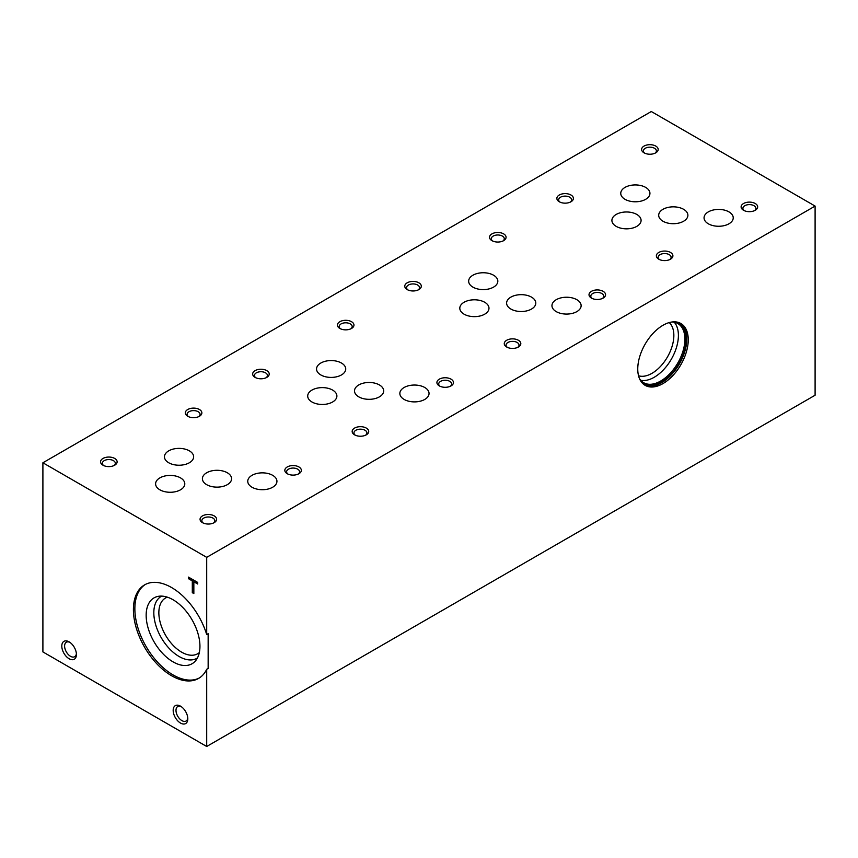 <?xml version="1.0" encoding="UTF-8"?>
<svg xmlns="http://www.w3.org/2000/svg" width="858" height="858" viewBox="0 0 858 858"><rect width="100%" height="100%" fill="white"/><g stroke="black" fill="none" stroke-linecap="round" stroke-linejoin="round"><path stroke-width="1.29" d="M662.998 383.58A35.704 20.613 -60 0 1 645.152 385.349A35.704 20.613 -60 0 1 645.152 344.122A35.704 20.613 -60 0 1 680.855 323.498A35.704 20.613 -60 0 1 686.325 352.112A35.704 20.613 -60 0 1 662.998 383.58M815.1 206.081L206.703 557.346L206.703 634.545L208.151 633.697L208.151 668.446L206.703 669.283L206.703 746.481L815.1 395.227L815.1 206.081L651.297 111.519L42.9 462.773L42.9 651.919L206.703 746.481M287.248 473.713A8.269 4.773 0 0 0 298.938 473.713A8.269 4.773 0 0 0 298.938 466.966A8.269 4.773 0 0 0 287.248 466.966A8.269 4.773 0 0 0 287.248 473.713L287.248 473.713M439.339 385.907A8.269 4.773 0 0 0 451.04 385.907A8.269 4.773 0 0 0 451.04 379.15A8.269 4.773 0 0 0 439.339 379.15A8.269 4.773 0 0 0 439.339 385.907L439.339 385.907M591.441 298.091A8.269 4.773 0 0 0 603.142 298.091A8.269 4.773 0 0 0 603.142 291.334A8.269 4.773 0 0 0 591.441 291.334A8.269 4.773 0 0 0 591.441 298.091L591.441 298.091M743.543 210.274A8.269 4.773 0 0 0 755.244 210.274A8.269 4.773 0 0 0 755.244 203.518A8.269 4.773 0 0 0 743.543 203.518A8.269 4.773 0 0 0 743.543 210.274L743.543 210.274M187.741 416.269A8.269 4.773 0 0 0 199.442 416.269A8.269 4.773 0 0 0 199.442 409.513A8.269 4.773 0 0 0 187.741 409.513A8.269 4.773 0 0 0 187.741 416.269L187.741 416.269M339.843 328.453A8.269 4.773 0 0 0 351.544 328.453A8.269 4.773 0 0 0 351.544 321.707A8.269 4.773 0 0 0 339.843 321.707A8.269 4.773 0 0 0 339.843 328.453L339.843 328.453M491.945 240.648A8.269 4.773 0 0 0 503.646 240.648A8.269 4.773 0 0 0 503.646 233.891A8.269 4.773 0 0 0 491.945 233.891A8.269 4.773 0 0 0 491.945 240.648L491.945 240.648M644.047 152.831A8.269 4.773 0 0 0 655.748 152.831A8.269 4.773 0 0 0 655.748 146.075A8.269 4.773 0 0 0 644.047 146.075A8.269 4.773 0 0 0 644.047 152.831L644.047 152.831M102.992 465.208A8.269 4.773 0 0 0 114.693 465.208A8.269 4.773 0 0 0 114.693 458.451A8.269 4.773 0 0 0 102.992 458.451A8.269 4.773 0 0 0 102.992 465.208L102.992 465.208M255.094 377.391A8.269 4.773 0 0 0 266.795 377.391A8.269 4.773 0 0 0 266.795 370.635A8.269 4.773 0 0 0 255.094 370.635A8.269 4.773 0 0 0 255.094 377.391L255.094 377.391M407.196 289.575A8.269 4.773 0 0 0 418.886 289.575A8.269 4.773 0 0 0 418.886 282.818A8.269 4.773 0 0 0 407.196 282.818A8.269 4.773 0 0 0 407.196 289.575L407.196 289.575M559.287 201.759A8.269 4.773 0 0 0 570.988 201.759A8.269 4.773 0 0 0 570.988 195.013A8.269 4.773 0 0 0 559.287 195.013A8.269 4.773 0 0 0 559.287 201.759L559.287 201.759M202.488 522.651A8.269 4.773 0 0 0 214.189 522.651A8.269 4.773 0 0 0 214.189 515.894A8.269 4.773 0 0 0 202.488 515.894A8.269 4.773 0 0 0 202.488 522.651L202.488 522.651M354.59 434.834A8.269 4.773 0 0 0 366.291 434.834A8.269 4.773 0 0 0 366.291 428.078A8.269 4.773 0 0 0 354.59 428.078A8.269 4.773 0 0 0 354.59 434.834L354.59 434.834M506.692 347.018A8.269 4.773 0 0 0 518.393 347.018A8.269 4.773 0 0 0 518.393 340.261A8.269 4.773 0 0 0 506.692 340.261A8.269 4.773 0 0 0 506.692 347.018L506.692 347.018M658.783 259.202A8.269 4.773 0 0 0 670.484 259.202A8.269 4.773 0 0 0 670.484 252.456A8.269 4.773 0 0 0 658.783 252.456A8.269 4.773 0 0 0 658.783 259.202L658.783 259.202M168.726 462.762A14.597 8.43 0 0 0 184.631 464.586A14.597 8.43 0 0 0 193.64 456.799A14.597 8.43 0 0 0 179.043 448.38A14.597 8.43 0 0 0 164.446 456.799A14.597 8.43 0 0 0 168.726 462.762M320.817 374.946A14.597 8.43 0 0 0 336.722 376.769A14.597 8.43 0 0 0 345.731 368.983A14.597 8.43 0 0 0 331.145 360.564A14.597 8.43 0 0 0 316.548 368.983A14.597 8.43 0 0 0 320.817 374.946M472.919 287.13A14.597 8.43 0 0 0 488.824 288.953A14.597 8.43 0 0 0 497.833 281.177A14.597 8.43 0 0 0 483.236 272.747A14.597 8.43 0 0 0 468.65 281.177A14.597 8.43 0 0 0 472.919 287.13M625.021 199.313A14.597 8.43 0 0 0 640.926 201.147A14.597 8.43 0 0 0 649.935 193.361A14.597 8.43 0 0 0 635.338 184.931A14.597 8.43 0 0 0 620.752 193.361A14.597 8.43 0 0 0 625.021 199.313M206.681 484.673A14.597 8.43 0 0 0 222.576 486.497A14.597 8.43 0 0 0 231.585 478.71A14.597 8.43 0 0 0 216.999 470.291A14.597 8.43 0 0 0 202.402 478.71A14.597 8.43 0 0 0 206.681 484.673M358.773 396.857A14.597 8.43 0 0 0 374.678 398.68A14.597 8.43 0 0 0 383.687 390.905A14.597 8.43 0 0 0 369.101 382.475A14.597 8.43 0 0 0 354.504 390.905A14.597 8.43 0 0 0 358.773 396.857M510.875 309.041A14.597 8.43 0 0 0 526.78 310.875A14.597 8.43 0 0 0 535.789 303.089A14.597 8.43 0 0 0 521.192 294.659A14.597 8.43 0 0 0 506.606 303.089A14.597 8.43 0 0 0 510.875 309.041M662.977 221.235A14.597 8.43 0 0 0 678.882 223.059A14.597 8.43 0 0 0 687.891 215.272A14.597 8.43 0 0 0 673.294 206.842A14.597 8.43 0 0 0 658.697 215.272A14.597 8.43 0 0 0 662.977 221.235M252.027 487.237A14.597 8.43 0 0 0 267.932 489.071A14.597 8.43 0 0 0 276.941 481.284A14.597 8.43 0 0 0 262.344 472.855A14.597 8.43 0 0 0 247.748 481.284A14.597 8.43 0 0 0 252.027 487.237M404.129 399.42A14.597 8.43 0 0 0 420.034 401.254A14.597 8.43 0 0 0 429.043 393.468A14.597 8.43 0 0 0 414.446 385.038A14.597 8.43 0 0 0 399.849 393.468A14.597 8.43 0 0 0 404.129 399.42M556.231 311.615A14.597 8.43 0 0 0 572.125 313.438A14.597 8.43 0 0 0 581.134 305.652A14.597 8.43 0 0 0 566.548 297.233A14.597 8.43 0 0 0 551.951 305.652A14.597 8.43 0 0 0 556.231 311.615M708.322 223.799A14.597 8.43 0 0 0 724.227 225.622A14.597 8.43 0 0 0 733.236 217.835A14.597 8.43 0 0 0 718.65 209.416A14.597 8.43 0 0 0 704.053 217.835A14.597 8.43 0 0 0 708.322 223.799M159.878 489.811A14.597 8.43 0 0 0 175.783 491.634A14.597 8.43 0 0 0 184.792 483.848A14.597 8.43 0 0 0 170.195 475.418A14.597 8.43 0 0 0 155.598 483.848A14.597 8.43 0 0 0 159.878 489.811M311.98 401.994A14.597 8.43 0 0 0 327.885 403.818A14.597 8.43 0 0 0 336.894 396.031A14.597 8.43 0 0 0 322.297 387.612A14.597 8.43 0 0 0 307.7 396.031A14.597 8.43 0 0 0 311.98 401.994M464.081 314.178A14.597 8.43 0 0 0 479.976 316.001A14.597 8.43 0 0 0 488.985 308.226A14.597 8.43 0 0 0 474.399 299.796A14.597 8.43 0 0 0 459.802 308.226A14.597 8.43 0 0 0 464.081 314.178M616.173 226.362A14.597 8.43 0 0 0 632.078 228.196A14.597 8.43 0 0 0 641.087 220.409A14.597 8.43 0 0 0 626.501 211.98A14.597 8.43 0 0 0 611.904 220.409A14.597 8.43 0 0 0 616.173 226.362M206.703 557.346L42.9 462.773M638.534 375.75A30.942 17.868 120 0 0 651.983 373.327A30.942 17.868 120 0 0 671.632 347.801A30.942 17.868 120 0 0 669.24 322.576M674.259 322.211A34.148 19.713 -60 0 1 675.578 350.139A34.148 19.713 -60 0 1 654.246 377.252A34.148 19.713 -60 0 1 640.733 380.287M672.232 321.964A34.148 19.713 -60 0 1 677.809 323.541A34.148 19.713 -60 0 1 683.054 350.911A34.148 19.713 -60 0 1 660.735 381.006A34.148 19.713 -60 0 1 643.661 382.7A34.148 19.713 -60 0 1 639.5 378.646M673.605 321.847A34.813 20.099 -60 0 1 685.36 347.029A34.813 20.099 -60 0 1 661.55 382.014A34.813 20.099 -60 0 1 640.089 379.901M680.115 323.112A35.704 20.613 -60 0 1 684.673 351.941A35.704 20.613 -60 0 1 661.55 382.743A35.704 20.613 -60 0 1 644.433 384.899M76.416 654.515A10.339 5.974 -120 0 0 69.112 641.848A10.339 5.974 -120 0 0 61.797 646.074A10.339 5.974 -120 0 0 69.112 658.74A10.339 5.974 -120 0 0 76.416 654.515M69.852 642.32A8.355 4.826 -120 0 0 66.334 642.245A8.355 4.826 -120 0 0 66.334 651.887A8.355 4.826 -120 0 0 74.689 656.713A8.355 4.826 -120 0 0 76.383 653.635M180.491 723.047A10.339 5.974 -120 0 0 187.805 718.822A10.339 5.974 -120 0 0 180.491 706.155A10.339 5.974 -120 0 0 173.177 710.381A10.339 5.974 -120 0 0 180.491 723.047M181.231 706.627A8.355 4.826 -120 0 0 177.724 706.552A8.355 4.826 -120 0 0 176.437 713.245A8.355 4.826 -120 0 0 181.896 720.613A8.355 4.826 -120 0 0 186.079 721.02A8.355 4.826 -120 0 0 187.763 717.942M298.23 474.077A6.478 3.743 0 0 0 299.571 471.803A6.478 3.743 0 0 0 293.093 468.06A6.478 3.743 0 0 0 286.615 471.803A6.478 3.743 0 0 0 287.956 474.077M450.332 386.272A6.478 3.743 0 0 0 451.673 383.987A6.478 3.743 0 0 0 445.195 380.244A6.478 3.743 0 0 0 438.706 383.987A6.478 3.743 0 0 0 440.057 386.272M602.434 298.455A6.478 3.743 0 0 0 603.775 296.171A6.478 3.743 0 0 0 597.297 292.428A6.478 3.743 0 0 0 590.808 296.171A6.478 3.743 0 0 0 592.149 298.455M754.536 210.639A6.478 3.743 0 0 0 755.877 208.355A6.478 3.743 0 0 0 749.388 204.612A6.478 3.743 0 0 0 742.91 208.355A6.478 3.743 0 0 0 744.251 210.639M198.734 416.634A6.478 3.743 0 0 0 200.075 414.36A6.478 3.743 0 0 0 193.597 410.617A6.478 3.743 0 0 0 187.108 414.36A6.478 3.743 0 0 0 188.46 416.634M350.836 328.829A6.478 3.743 0 0 0 352.177 326.544A6.478 3.743 0 0 0 345.699 322.801A6.478 3.743 0 0 0 339.21 326.544A6.478 3.743 0 0 0 340.551 328.829M502.938 241.012A6.478 3.743 0 0 0 504.279 238.728A6.478 3.743 0 0 0 497.801 234.985A6.478 3.743 0 0 0 491.312 238.728A6.478 3.743 0 0 0 492.653 241.012M655.04 153.196A6.478 3.743 0 0 0 656.381 150.911A6.478 3.743 0 0 0 649.892 147.168A6.478 3.743 0 0 0 643.414 150.911A6.478 3.743 0 0 0 644.755 153.196M113.985 465.572A6.478 3.743 0 0 0 115.326 463.288A6.478 3.743 0 0 0 108.837 459.545A6.478 3.743 0 0 0 102.359 463.288A6.478 3.743 0 0 0 103.7 465.572M266.077 377.756A6.478 3.743 0 0 0 267.428 375.472A6.478 3.743 0 0 0 260.939 371.729A6.478 3.743 0 0 0 254.461 375.472A6.478 3.743 0 0 0 255.802 377.756M418.178 289.94A6.478 3.743 0 0 0 419.519 287.666A6.478 3.743 0 0 0 413.041 283.923A6.478 3.743 0 0 0 406.563 287.666A6.478 3.743 0 0 0 407.904 289.94M570.28 202.123A6.478 3.743 0 0 0 571.621 199.85A6.478 3.743 0 0 0 565.143 196.107A6.478 3.743 0 0 0 558.655 199.85A6.478 3.743 0 0 0 560.006 202.123M213.481 523.015A6.478 3.743 0 0 0 214.822 520.731A6.478 3.743 0 0 0 208.333 516.988A6.478 3.743 0 0 0 201.855 520.731A6.478 3.743 0 0 0 203.196 523.015M365.583 435.199A6.478 3.743 0 0 0 366.924 432.915A6.478 3.743 0 0 0 360.435 429.172A6.478 3.743 0 0 0 353.957 432.915A6.478 3.743 0 0 0 355.298 435.199M517.674 347.383A6.478 3.743 0 0 0 519.026 345.109A6.478 3.743 0 0 0 512.537 341.366A6.478 3.743 0 0 0 506.059 345.109A6.478 3.743 0 0 0 507.4 347.383M669.776 259.577A6.478 3.743 0 0 0 671.117 257.293A6.478 3.743 0 0 0 664.639 253.55A6.478 3.743 0 0 0 658.15 257.293A6.478 3.743 0 0 0 659.502 259.577M206.703 634.545A54.011 31.178 -120 0 0 144.594 584.877A54.011 31.178 -120 0 0 144.594 647.243A54.011 31.178 -120 0 0 198.606 678.421A54.011 31.178 -120 0 0 206.703 669.283M145.334 584.47A54.011 31.178 -120 0 0 146.042 646.396A54.011 31.178 -120 0 0 199.324 677.981M173.048 661.861A38.02 21.954 -120 0 0 195.324 661.068A38.02 21.954 -120 0 0 192.063 619.83A38.02 21.954 -120 0 0 157.99 596.396A38.02 21.954 -120 0 0 147.34 625.064A38.02 21.954 -120 0 0 173.048 661.861M161.701 596.117A35.736 20.635 -120 0 0 155.62 624.581A35.736 20.635 -120 0 0 179.086 656.499A35.736 20.635 -120 0 0 197.426 657.989M167.331 597.168A32.175 18.576 -120 0 0 165.519 598.005A32.175 18.576 -120 0 0 160.585 623.787A32.175 18.576 -120 0 0 181.606 652.144A32.175 18.576 -120 0 0 197.694 653.732A32.175 18.576 -120 0 0 199.324 652.584M197.672 583.998L197.672 582.41L188.503 577.112L188.503 578.7L192.299 580.898L192.299 592.674L193.844 593.564L193.844 581.788L197.672 583.998M188.964 577.38L188.503 578.7M188.964 578.431L192.299 580.898M192.771 580.63L192.299 592.674M192.771 592.406L193.844 593.028M197.672 583.461L193.844 581.788"/></g></svg>
